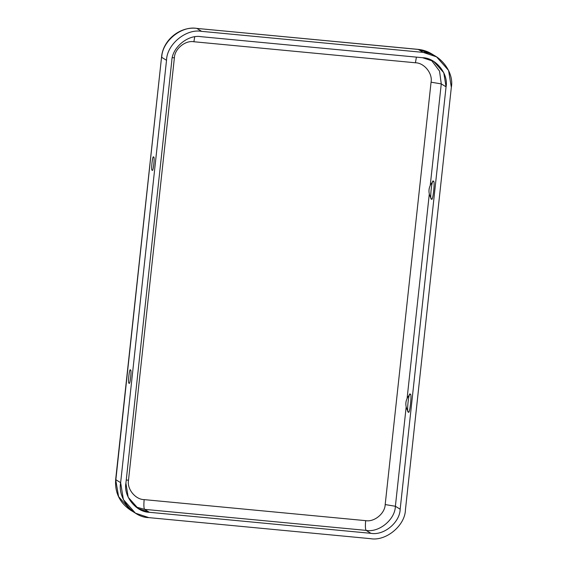<?xml version="1.0" encoding="UTF-8"?>
<svg xmlns="http://www.w3.org/2000/svg" width="567" height="567" viewBox="0 0 567 567"><rect width="100%" height="100%" fill="white"/><g stroke="black" fill="none" stroke-linecap="round" stroke-linejoin="round"><path stroke-width="0.85" d="M408.339 411.89C409.65 416.022 412.237 392.244 410.246 394.349L409.828 394.448C405.122 399.827 404.576 405.589 408.19 411.734L408.339 411.89C406.348 413.988 408.935 390.216 410.246 394.349C412.237 392.244 409.65 416.022 408.339 411.89M433.379 181.383L432.961 181.483C428.255 186.869 427.709 192.631 431.324 198.776L431.473 198.925C432.791 203.057 435.371 179.285 433.379 181.383C435.371 179.285 432.791 203.057 431.473 198.925C429.481 201.03 432.068 177.251 433.379 181.383M130.502 370.138L130.46 370.102C131.934 368.55 130.027 386.113 129.056 383.058C130.027 386.113 131.934 368.55 130.46 370.102C129.489 367.055 127.582 384.61 129.056 383.058L129.276 383.051M153.643 157.172L153.6 157.144C155.067 155.592 153.161 173.148 152.19 170.1C153.161 173.148 155.067 155.592 153.6 157.144C152.629 154.089 150.723 171.652 152.19 170.1L152.417 170.093M144.16 499.619L365.672 520.648C374.291 522.264 385.014 513.426 385.184 504.566L431.069 82.194C432.812 73.483 424.201 62.809 415.42 62.774L193.9 41.745C185.289 40.129 174.558 48.968 174.388 57.827L128.503 480.199C126.767 488.91 135.371 499.584 144.16 499.619C143.664 505.02 143.812 508.266 144.599 509.357L149.39 512.299C136.215 512.249 123.301 496.231 125.909 483.176L171.794 60.797C172.049 47.515 188.138 34.254 201.058 36.685L422.578 57.714C435.754 57.756 448.667 73.774 446.059 86.836L400.167 509.209C399.919 522.49 383.824 535.751 370.91 533.327L149.39 512.299L370.91 533.327L366.119 530.386L144.599 509.357L366.119 530.386C365.332 529.302 365.183 526.048 365.672 520.648L144.16 499.619C135.371 499.584 126.767 488.91 128.503 480.199L174.388 57.827C174.558 48.968 185.289 40.129 193.9 41.745L415.42 62.774L416.405 57.125L415.42 62.774C424.201 62.809 432.812 73.483 431.069 82.194L441.268 83.895L446.059 86.836L443.77 72.746L433.748 61.442L422.578 57.714L201.058 36.685C188.138 34.254 172.049 47.515 171.794 60.797L125.909 483.176L128.199 497.266L138.22 508.564L149.39 512.299L144.599 509.357L135.903 506.962L144.599 509.357C143.812 508.266 143.664 505.02 144.16 499.619M148.809 517.621L370.329 538.65C385.829 541.563 405.143 525.652 405.448 509.712L451.332 87.332C454.465 71.662 438.964 52.447 423.152 52.384L201.639 31.355C186.132 28.442 166.826 44.361 166.521 60.3L120.636 482.673C117.504 498.343 132.997 517.565 148.809 517.621L135.407 513.142L123.379 499.577L120.636 482.673L166.521 60.3C166.826 44.361 186.132 28.442 201.639 31.355L423.152 52.384L418.368 49.442L196.848 28.414L201.639 31.355L196.848 28.414L418.177 49.379L423.152 52.384L436.562 56.863L448.582 70.428L451.332 87.332L405.448 509.712C405.143 525.652 385.829 541.563 370.329 538.65L148.809 517.621M436.562 56.863L431.771 53.922L418.368 49.442L431.771 53.922C427.553 51.363 423.025 49.846 418.177 49.379L196.848 28.414C181.348 25.501 162.034 41.419 161.737 57.359L166.521 60.3L161.737 57.359C162.034 41.419 181.348 25.501 196.848 28.414L196.664 28.35C179.874 26.217 162.849 40.229 161.552 57.147L115.852 479.732L120.636 482.673L115.852 479.732L161.552 57.147L115.668 479.519L118.595 496.635L130.616 510.201L118.595 496.635L115.668 479.519C114.732 492.581 119.715 502.809 130.616 510.201L135.407 513.142M152.19 170.1C150.723 171.652 152.629 154.089 153.6 157.144M129.056 383.058C127.582 384.61 129.489 367.055 130.46 370.102M194.701 36.848L193.9 41.745L194.701 36.848M172.325 57.65L174.388 57.827L172.325 57.65M126.257 480.015L128.503 480.199L126.257 480.015M431.274 60.102L439.538 71.109L441.268 83.895L439.538 71.109L431.274 60.102M400.167 509.209L446.059 86.836L441.268 83.895L430.254 185.274L441.268 83.895L431.069 82.194L385.184 504.566L395.383 506.267L400.167 509.209L395.383 506.267L406.149 407.149L395.383 506.267C395.128 519.549 379.039 532.81 366.119 530.386L370.91 533.327C383.824 535.751 399.919 522.49 400.167 509.209M429.283 194.19L407.12 398.232L429.283 194.19M366.119 530.386C379.039 532.81 395.128 519.549 395.383 506.267L385.184 504.566C385.014 513.426 374.291 522.264 365.672 520.648C365.183 526.048 365.332 529.302 366.119 530.386M137.958 372.25L136.824 382.697M161.099 159.292L159.958 169.739"/></g></svg>

